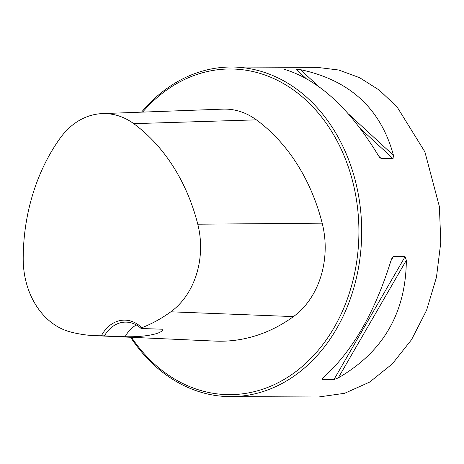 <?xml version="1.0" encoding="UTF-8"?>
<svg xmlns="http://www.w3.org/2000/svg" width="464" height="464" viewBox="0 0 464 464"><rect width="100%" height="100%" fill="white"/><g stroke="black" fill="none" stroke-linecap="round" stroke-linejoin="round"><path stroke-width="0.7" d="M318.785 396.969L344.671 393.286L369.669 382.081L392.318 363.898L411.556 339.665L426.573 310.288L436.462 277.263L440.8 242.237L439.385 206.602L424.885 151.861L397.126 107.004L379.297 90.138L359.67 77.714L338.79 70.023L317.248 67.367L231.78 67.013A164.807 130.575 -89.8 0 0 141.514 112.155M130.61 337.276A164.807 130.575 -89.8 0 0 230.446 396.627A164.807 130.575 -89.8 0 0 360.151 206.277A164.807 130.575 -89.8 0 0 231.78 67.013M381.275 158.56L379.714 157.458L378.224 155.307C349.792 108.576 318.774 80.005 285.163 69.588L284.055 69.008L295.806 69.055L300.405 69.646C349.815 80.133 380.834 108.704 393.46 155.365L393.031 158.607L381.275 158.56L378.891 156.362M283.724 69.101L284.467 69.385M323.269 377.626L322.178 379.517L323.014 377.847C352.153 351.816 374.848 312.614 391.106 260.234L392.295 257.427L393.315 256.638L405.072 256.685L406.342 260.292C405.884 312.742 383.189 351.944 338.25 377.911L333.935 379.564L322.178 379.517L321.888 379.024M141.746 327.764A34.939 27.683 -89.8 0 0 101.396 335.75A180.113 142.703 90.2 0 1 94.563 335.646A180.113 142.703 90.2 0 1 69.867 331.789A74.634 59.131 90.2 0 1 23.2 258.761A180.113 142.703 90.2 0 1 60.105 138.231A74.634 59.131 90.2 0 1 102.318 113.61A74.634 59.131 90.2 0 1 133.725 123.656A180.113 142.703 90.2 0 1 197.774 224.205A74.634 59.131 90.2 0 1 170.827 311.802A180.113 142.703 90.2 0 1 141.746 327.764L141.143 328.506L162.939 329.243C162.678 333.72 144.791 337.241 125.135 336.731A32.961 26.117 90.2 0 1 136.323 324.968M101.396 335.75L125.135 336.731M94.563 335.646L215.081 341.098A185.078 146.636 -89.8 0 0 293.451 316.599A79.605 63.069 -89.8 0 0 322.19 223.172A185.078 146.636 -89.8 0 0 256.372 119.851A79.605 63.069 -89.8 0 0 222.877 109.133L102.318 113.61M131.48 337.316A162.829 129.009 -89.8 0 0 283.492 379.807A162.829 129.009 -89.8 0 0 357.396 206.579A162.829 129.009 -89.8 0 0 272.571 78.045A162.829 129.009 -89.8 0 0 142.634 112.114M104.504 335.756A32.961 26.117 90.2 0 1 125.773 322.109A32.961 26.117 90.2 0 1 141.143 328.506M170.827 311.802L293.451 316.599M197.774 224.205L322.19 223.172M133.725 123.656L256.372 119.851M393.315 256.638L390.966 260.698M405.072 256.685L333.935 379.564M406.342 260.292L338.25 377.911M300.405 69.646L318.449 86.275M348.458 113.918L393.46 155.365M295.806 69.055L305.637 78.109M360.36 128.516L393.031 158.607M318.78 396.987L230.446 396.627"/></g></svg>

